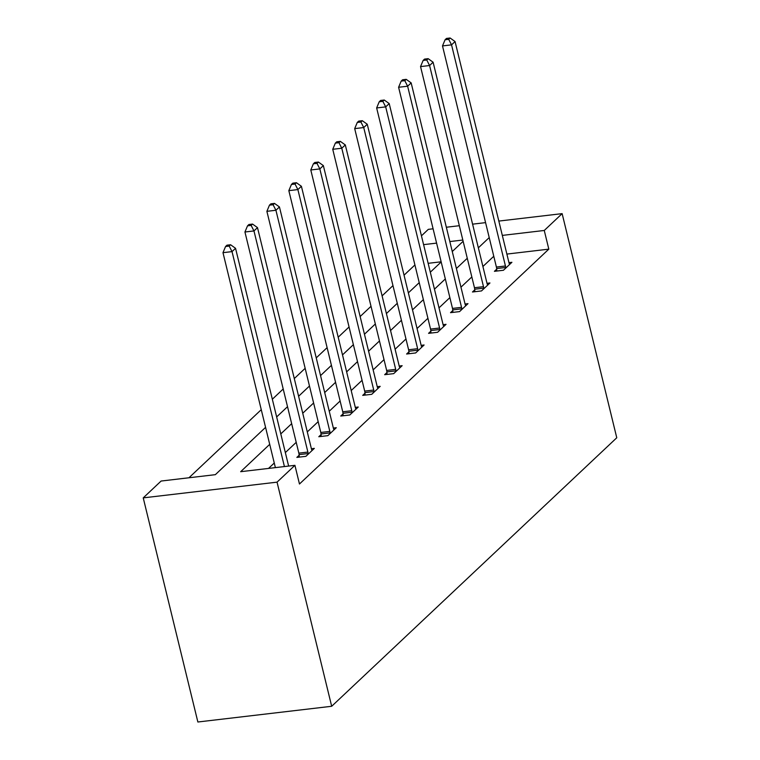 <?xml version="1.0" encoding="UTF-8"?>
<svg xmlns="http://www.w3.org/2000/svg" width="760" height="760" viewBox="0 0 760 760"><rect width="100%" height="100%" fill="white"/><g stroke="black" fill="none" stroke-linecap="round" stroke-linejoin="round"><path stroke-width="1.14" d="M421.448 235.828L428.317 229.358L433.095 228.798M265.572 427.367L215.346 474.667L161.101 481.042L143.232 497.876L197.866 722L331.683 706.278L616.769 437.769L562.134 213.636L544.264 230.47L502.322 235.4M414.922 264.945L404.044 275.187M392.967 285.617L382.099 295.858M371.013 306.299L360.145 316.53M349.058 326.971L338.19 337.212M327.113 347.643L316.245 357.884M305.159 368.324L294.291 378.556M283.204 388.997L272.337 399.237M261.26 409.668L188.955 477.774M441.142 261.801L428.146 263.321M224.694 465.87L233.139 457.919M246.639 445.198L255.084 437.247M269.705 444.344L240.663 471.694L294.918 465.329L299.469 484.006L548.815 249.147L506.872 254.077M493.781 256.262L482.904 266.503M471.827 276.944L460.959 287.175M449.873 297.616L439.005 307.857M427.918 318.298L417.05 328.529M405.973 338.969L395.105 349.21M384.019 359.641L373.151 369.882M362.064 380.323L351.196 390.555M340.119 400.995L329.251 411.236M318.165 421.667L307.297 431.908M296.21 442.349L285.342 452.58M274.265 463.02L268.527 468.426M299.136 455.249L296.856 457.397L305.9 456.332L314.336 448.381L311.391 448.733M321.081 434.577L318.801 436.724L327.845 435.66L336.291 427.709L333.345 428.051A3.99 1.624 83.3 0 0 333.792 429.381L334.01 429.856M343.035 413.896L340.755 416.043L349.799 414.979L358.245 407.027L355.3 407.379M364.99 393.224L362.71 395.371L371.754 394.307L380.19 386.356L377.255 386.697M386.935 372.552L384.665 374.69L393.699 373.635L402.144 365.683L399.199 366.026A3.99 1.624 83.3 0 0 399.655 367.356L399.865 367.821M408.889 351.87L406.609 354.017L415.653 352.953L424.099 345.002L421.154 345.353M430.844 331.198L428.564 333.345L437.608 332.281L446.044 324.33L443.108 324.672M452.789 310.526L450.519 312.664L459.553 311.609L467.998 303.658L465.053 304M474.743 289.845L472.463 291.992L481.507 290.928L489.953 282.976L487.008 283.328A3.99 1.624 83.3 0 0 487.454 284.658L487.673 285.123M496.698 269.173L494.418 271.32L503.462 270.256L511.907 262.305L508.962 262.647M548.815 249.147L544.264 230.47M294.918 465.329L277.048 482.153L331.683 706.278M562.134 213.636L498.826 221.075M485.583 222.632L472.587 224.162M459.334 225.71L446.348 227.24M462.83 240.036L449.834 241.566M436.591 243.124L423.595 244.644M276.649 416.936L287.517 406.695M298.604 396.255L309.472 386.023M320.558 375.582L331.426 365.341M342.503 354.901L353.381 344.669M364.458 334.229L375.326 323.988M386.412 313.557L397.28 303.316M408.358 292.875L419.235 282.644M430.312 272.203L441.18 261.962M452.266 251.531L463.134 241.291M143.232 497.876L277.048 482.153M489.221 237.585L478.353 247.826M467.276 258.267L456.399 268.498M445.322 278.939L434.454 289.18M423.367 299.62L412.499 309.852M401.423 320.292L390.545 330.534M379.468 340.964L368.6 351.205M357.513 361.646L346.645 371.877M335.559 382.318L324.691 392.559M313.614 402.99L302.746 413.231M291.659 423.671L280.791 433.903M284.42 466.555L232.028 251.617L235.543 248.302L288.629 466.06M275.386 467.618L222.984 252.672L232.028 251.617L229.188 246.078L230.593 244.758L226.974 245.176L225.568 246.506L229.188 246.078M225.568 246.506L222.984 252.672M235.543 248.302L230.593 244.758M308.17 454.185L308.123 453.558A3.99 1.624 83.3 0 0 307.885 452.077L253.973 230.935L257.498 227.62L311.401 448.761A3.99 1.624 83.3 0 0 311.847 450.062L312.065 450.528M299.278 457.111L299.079 454.623A3.99 1.624 83.3 0 0 298.841 453.131L244.938 231.999L253.973 230.935L251.133 225.406L252.548 224.076L248.928 224.504L247.523 225.834L251.133 225.406M247.523 225.834L244.938 231.999M257.498 227.62L252.548 224.076M330.125 433.513L330.077 432.887A3.99 1.624 83.3 0 0 329.84 431.395L275.927 210.263L279.442 206.948L333.355 428.079M321.233 436.44L321.034 433.95A3.99 1.624 83.3 0 0 320.796 432.459L266.883 211.327L275.927 210.263L273.087 204.734L274.493 203.405L270.883 203.832L269.467 205.152L273.087 204.734M269.467 205.152L266.883 211.327M279.442 206.948L274.493 203.405M352.079 412.841L352.022 412.214A3.99 1.624 83.3 0 0 351.785 410.723L297.882 189.582L301.397 186.276L355.309 407.408A3.99 1.624 83.3 0 0 355.747 408.709L355.965 409.174M343.188 415.758L342.988 413.278A3.99 1.624 83.3 0 0 342.75 411.787L288.838 190.646L297.882 189.582L295.041 184.053L296.447 182.732L292.828 183.15L291.422 184.48L295.041 184.053M291.422 184.48L288.838 190.646M301.397 186.276L296.447 182.732M374.024 392.16L373.977 391.533A3.99 1.624 83.3 0 0 373.74 390.041L319.837 168.91L323.351 165.594L377.255 386.735A3.99 1.624 83.3 0 0 377.701 388.027L377.919 388.502M365.132 395.086L364.933 392.597A3.99 1.624 83.3 0 0 364.695 391.106L310.792 169.974L319.837 168.91L316.996 163.381L318.402 162.051L314.783 162.478L313.376 163.799L316.996 163.381M313.376 163.799L310.792 169.974M323.351 165.594L318.402 162.051M395.979 371.488L395.931 370.861A3.99 1.624 83.3 0 0 395.694 369.369L341.781 148.238L345.306 144.923L399.209 366.054M387.087 374.404L386.887 371.925A3.99 1.624 83.3 0 0 386.65 370.433L332.747 149.292L341.781 148.238L338.941 142.7L340.347 141.379L336.737 141.806L335.331 143.127L338.941 142.7M335.331 143.127L332.747 149.292M345.306 144.923L340.347 141.379M417.933 350.816L417.876 350.189A3.99 1.624 83.3 0 0 417.639 348.697L363.736 127.556L367.251 124.241L421.163 345.382A3.99 1.624 83.3 0 0 421.601 346.683L421.819 347.149M409.041 353.733L408.842 351.243A3.99 1.624 83.3 0 0 408.604 349.762L354.692 128.62L363.736 127.556L360.895 122.027L362.301 120.697L358.682 121.125L357.276 122.455L360.895 122.027M357.276 122.455L354.692 128.62M367.251 124.241L362.301 120.697M439.888 330.135L439.831 329.507A3.99 1.624 83.3 0 0 439.594 328.016L385.69 106.885L389.205 103.569L443.108 324.71A3.99 1.624 83.3 0 0 443.555 326.002L443.773 326.477M430.996 333.06L430.787 330.572A3.99 1.624 83.3 0 0 430.549 329.08L376.647 107.948L385.69 106.885L382.85 101.355L384.256 100.026L380.637 100.453L379.231 101.773L382.85 101.355M379.231 101.773L376.647 107.948M389.205 103.569L384.256 100.026M461.833 309.462L461.785 308.835A3.99 1.624 83.3 0 0 461.548 307.344L407.635 86.212L411.16 82.897L465.063 304.028A3.99 1.624 83.3 0 0 465.509 305.33L465.719 305.795M452.941 312.379L452.741 309.899A3.99 1.624 83.3 0 0 452.504 308.408L398.601 87.267L407.635 86.212L404.795 80.674L406.201 79.353L402.591 79.771L401.185 81.102L404.795 80.674M401.185 81.102L398.601 87.267M411.16 82.897L406.201 79.353M483.787 288.781L483.74 288.154A3.99 1.624 83.3 0 0 483.502 286.672L429.59 65.531L433.105 62.215L487.017 283.356M474.895 291.707L474.696 289.218A3.99 1.624 83.3 0 0 474.458 287.726L420.546 66.595L429.59 65.531L426.749 60.002L428.155 58.672L424.536 59.099L423.13 60.429L426.749 60.002M423.13 60.429L420.546 66.595M433.105 62.215L428.155 58.672M505.742 268.109L505.685 267.482A3.99 1.624 83.3 0 0 505.447 265.99L451.544 44.859L455.059 41.543L508.972 262.675A3.99 1.624 83.3 0 0 509.409 263.976L509.627 264.452M496.85 271.035L496.65 268.546A3.99 1.624 83.3 0 0 496.403 267.055L442.5 45.923L451.544 44.859L448.704 39.33L450.11 38L446.49 38.428L445.084 39.748L448.704 39.33M445.084 39.748L442.5 45.923M455.059 41.543L450.11 38M308.123 453.558L299.079 454.623M307.885 452.077L298.841 453.131M330.077 432.887L321.034 433.95M329.84 431.395L320.796 432.459M352.022 412.214L342.988 413.278M351.785 410.723L342.75 411.787M373.977 391.533L364.933 392.597M373.74 390.041L364.695 391.106M395.931 370.861L386.887 371.925M395.694 369.369L386.65 370.433M417.876 350.189L408.842 351.243M417.639 348.697L408.604 349.762M439.831 329.507L430.787 330.572M439.594 328.016L430.549 329.08M461.785 308.835L452.741 309.899M461.548 307.344L452.504 308.408M483.74 288.154L474.696 289.218M483.502 286.672L474.458 287.726M505.685 267.482L496.65 268.546M505.447 265.99L496.403 267.055"/></g></svg>
